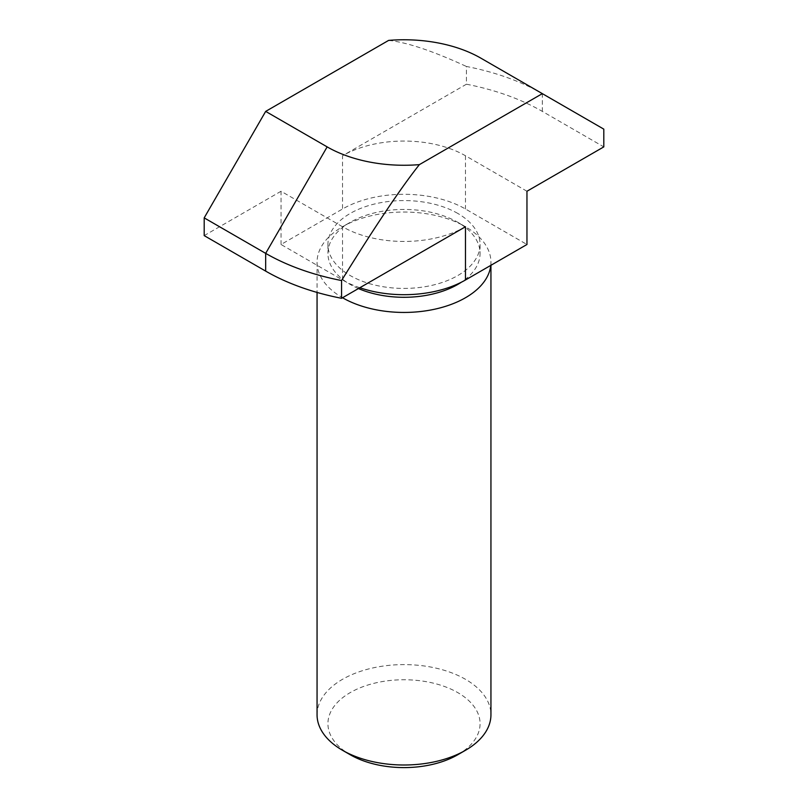 <?xml version="1.0" encoding="UTF-8"?>
<svg xmlns="http://www.w3.org/2000/svg" width="808" height="808" viewBox="0 0 808 808"><rect width="100%" height="100%" fill="white"/><g stroke="black" fill="none" stroke-linecap="round" stroke-linejoin="round"><path stroke-width="0.61" stroke-dasharray="4.04 3.03" d="M358.439 288.547A76.073 43.925 180 0 1 327.927 253.369A76.073 43.925 180 0 1 350.207 222.311A76.073 43.925 180 0 1 457.793 222.311L457.793 222.311A76.073 43.925 180 0 1 480.073 253.369A76.073 43.925 180 0 1 461.378 282.204M490.769 265.388A86.941 50.197 0 0 0 490.941 262.246A86.941 50.197 0 0 0 465.479 226.745L457.793 222.311L465.479 226.745A86.941 50.197 0 0 0 342.521 226.745A86.941 50.197 0 0 0 317.059 262.246A86.941 50.197 0 0 0 342.521 297.738M465.479 226.745L465.479 226.745A86.941 50.197 0 0 1 342.521 226.745L342.521 279.992L281.043 244.491L342.521 208.999A86.941 50.197 180 0 1 465.479 208.999L526.957 244.491M317.059 714.807A86.941 50.197 180 0 1 370.731 668.428A86.941 50.197 180 0 1 465.479 679.306A86.941 50.197 180 0 1 490.941 714.807M457.793 754.733A76.073 43.925 0 0 0 457.793 692.618A76.073 43.925 0 0 0 350.207 692.618A76.073 43.925 0 0 0 350.207 754.733M457.793 213.433A76.073 43.925 0 0 0 374.892 203.919A76.073 43.925 0 0 0 327.927 244.491A76.073 43.925 0 0 0 404 288.416A76.073 43.925 0 0 0 480.073 244.491A76.073 43.925 0 0 0 457.793 213.433M526.957 191.254L465.479 155.762A86.941 50.197 0 0 0 342.521 155.762L342.521 208.999M281.043 244.491L281.043 191.254L342.521 226.745L350.207 222.311M359.843 287.739A86.941 50.197 180 0 1 342.521 279.992M480.851 58.146L542.33 93.647A195.627 112.938 0 0 0 466.438 66.468L466.438 84.214L342.521 155.762M466.438 84.214A195.627 112.938 180 0 1 542.33 111.393L603.808 146.884M281.043 191.254L204.192 235.623M388.628 40.4C406.858 42.279 432.795 50.965 466.438 66.468M603.808 129.139L542.33 93.647L542.33 111.393M465.479 155.762L465.479 208.999M317.059 262.246L317.059 292.425M490.941 262.246L490.941 265.287M327.927 244.491L327.927 253.369M480.073 244.491L480.073 253.369"/><path stroke-width="1.21" d="M461.378 282.204A76.073 43.925 180 0 1 358.439 288.547M342.521 297.738A86.941 50.197 0 0 0 434.734 309.201A86.941 50.197 0 0 0 490.769 265.388M490.941 265.287L490.941 714.807A86.941 50.197 180 0 1 465.479 750.299A86.941 50.197 180 0 1 342.521 750.299A86.941 50.197 180 0 1 317.059 714.807L317.059 292.425M342.521 750.299L350.207 754.733A76.073 43.925 0 0 0 457.793 754.733L465.479 750.299M542.33 93.637L419.372 164.63A108.676 62.741 0 0 1 327.149 146.884L265.67 111.393L388.628 40.4A108.676 62.741 0 0 1 480.851 58.146L603.808 129.139L603.808 146.884L526.957 191.254L526.957 244.491L465.479 279.992A86.941 50.197 180 0 1 359.843 287.739M419.372 164.63C401.142 187.557 375.205 226.189 341.562 280.538L341.562 298.293L465.479 226.745L465.479 279.992M341.562 298.293A195.627 112.938 180 0 1 265.67 271.114L204.192 235.623L204.192 217.877L265.67 111.393M327.149 146.884L265.67 253.369A195.627 112.938 0 0 0 341.562 280.538M265.67 271.114L265.67 253.369L204.192 217.877"/></g></svg>
